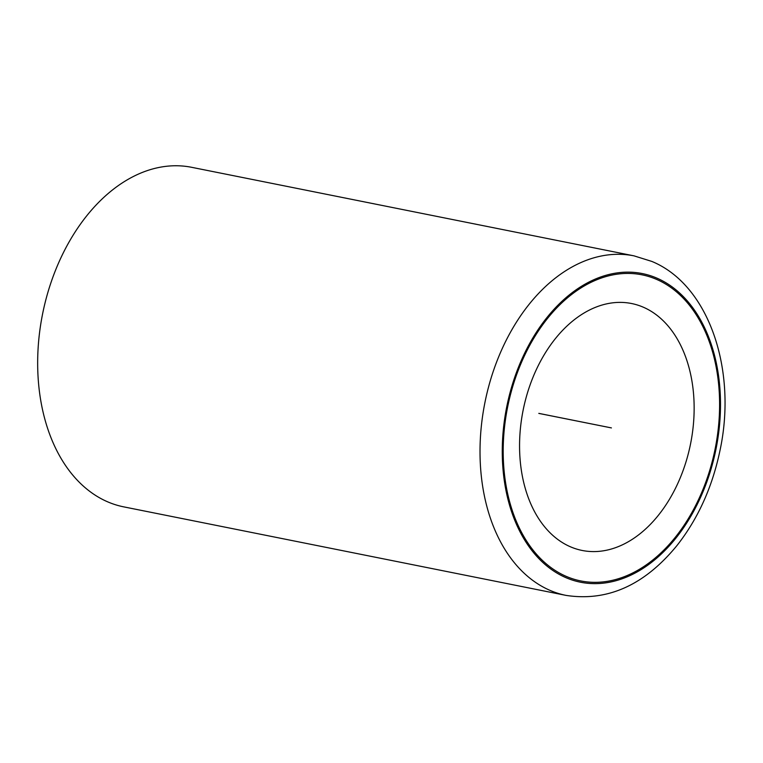 <?xml version="1.0" encoding="UTF-8"?>
<svg xmlns="http://www.w3.org/2000/svg" width="763" height="763" viewBox="0 0 763 763"><rect width="100%" height="100%" fill="white"/><g stroke="black" fill="none" stroke-linecap="round" stroke-linejoin="round"><path stroke-width="1.14" d="M634.034 255.863L191.675 167.316A173.134 117.416 101.3 0 0 42.566 314.041A173.134 117.416 101.3 0 0 123.72 506.861L566.07 595.398C607.615 601.74 644.582 585.116 676.981 545.526C697.859 518.964 712.137 487.557 719.814 451.295C737.497 370.713 709.285 285 651.783 261.404L634.034 255.863A173.134 117.416 101.3 0 0 484.915 402.587A173.134 117.416 101.3 0 0 566.07 595.398M709.752 470.294A156.081 105.847 -78.7 0 1 625.155 576.351A156.081 105.847 -78.7 0 1 507.605 407.127A156.081 105.847 -78.7 0 1 681.235 296.178A156.081 105.847 -78.7 0 1 709.752 470.294M686.204 461.186A125.914 85.389 -78.7 0 1 582.14 550.457A125.914 85.389 -78.7 0 1 523.122 410.236A125.914 85.389 -78.7 0 1 631.573 303.521A125.914 85.389 -78.7 0 1 686.204 461.186M538.821 413.374L611.411 427.909L538.802 413.393M656.895 278.133A157.397 106.744 101.3 0 0 502.741 465.764A157.397 106.744 101.3 0 0 674.54 539.803A157.397 106.744 101.3 0 0 656.895 278.133"/></g></svg>
